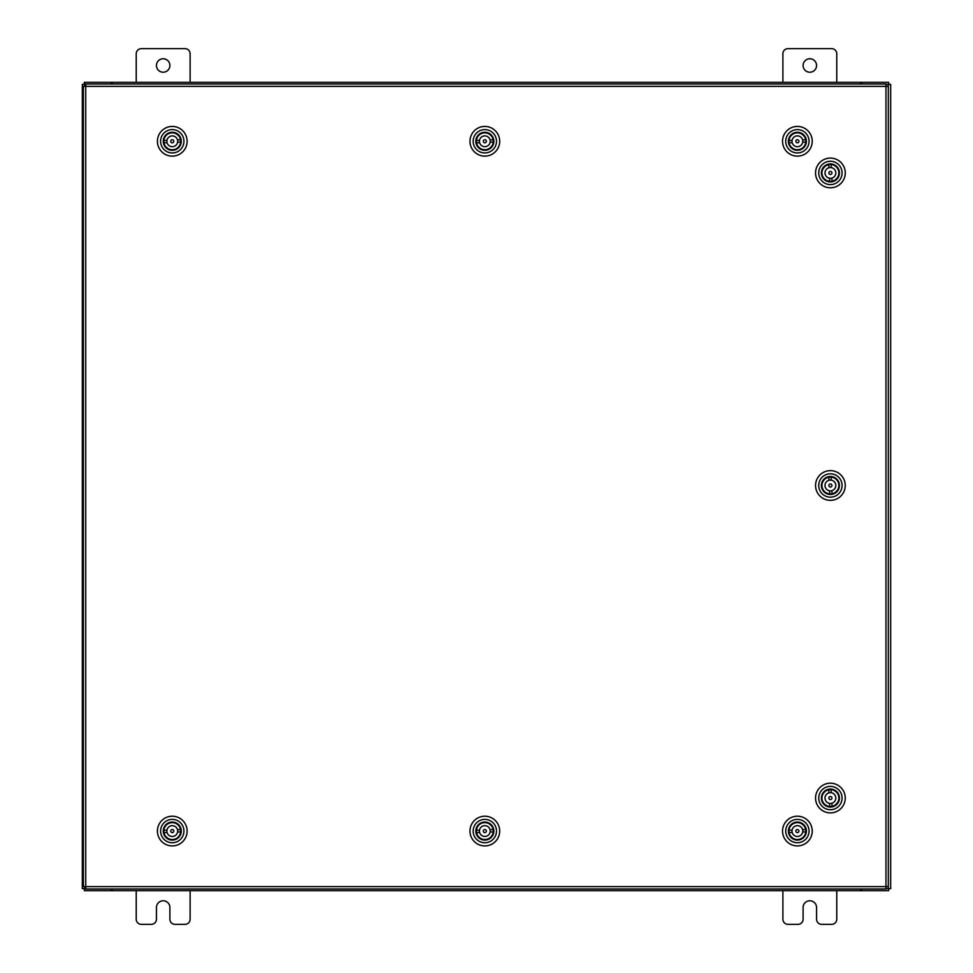 <?xml version="1.0" encoding="UTF-8"?>
<svg xmlns="http://www.w3.org/2000/svg" width="973" height="973" viewBox="0 0 973 973"><rect width="100%" height="100%" fill="white"/><g stroke="black" fill="none" stroke-linecap="round" stroke-linejoin="round"><path stroke-width="1.46" d="M803.102 65.495A6.738 6.738 0 0 0 809.84 72.221A6.738 6.738 0 0 0 816.566 65.495A6.738 6.738 0 0 0 809.84 58.757A6.738 6.738 0 0 0 803.102 65.495M836.78 82.328L836.78 53.77A5.12 5.12 0 0 0 831.66 48.65L788.008 48.65A5.12 5.12 0 0 0 782.888 53.77L782.888 82.328M782.888 890.672L782.888 919.23A5.12 5.12 0 0 0 788.008 924.35L797.982 924.35A5.12 5.12 0 0 0 803.102 919.23L803.102 907.505A6.738 6.738 0 0 1 809.84 900.779A6.738 6.738 0 0 1 816.566 907.505L816.566 919.23A5.12 5.12 0 0 0 821.686 924.35L831.66 924.35A5.12 5.12 0 0 0 836.78 919.23L836.78 890.672M156.434 65.495A6.738 6.738 0 0 0 163.16 72.221A6.738 6.738 0 0 0 169.898 65.495A6.738 6.738 0 0 0 163.16 58.757A6.738 6.738 0 0 0 156.434 65.495M190.112 82.328L190.112 53.77A5.12 5.12 0 0 0 184.992 48.65L141.34 48.65A5.12 5.12 0 0 0 136.22 53.77L136.22 82.328M136.22 890.672L136.22 919.23A5.12 5.12 0 0 0 141.34 924.35L151.314 924.35A5.12 5.12 0 0 0 156.434 919.23L156.434 907.505A6.738 6.738 0 0 1 163.16 900.779A6.738 6.738 0 0 1 169.898 907.505L169.898 919.23A5.12 5.12 0 0 0 175.018 924.35L184.992 924.35A5.12 5.12 0 0 0 190.112 919.23L190.112 890.672M885.965 86.378L888.325 86.415L888.325 886.585L885.965 886.622L885.929 888.981L85.746 888.981L85.721 886.622L83.362 886.585L83.362 86.415L85.721 86.378L85.746 84.019L885.929 84.019L885.965 86.378L85.721 86.378L85.721 886.622L885.965 886.622L885.965 86.378M885.941 888.653L890.672 888.653L890.672 84.347L885.941 84.347M85.746 84.347L82.328 84.347L82.328 888.653L85.746 888.653M861.689 888.981L861.689 890.672L888.653 890.672L888.653 888.653M111.311 888.981L111.311 890.672L84.347 890.672L84.347 888.653M860.679 888.981L860.679 890.672L861.689 890.672M860.679 890.672L112.321 890.672L112.321 888.981M111.311 890.672L112.321 890.672M111.311 84.019L111.311 82.328L84.347 82.328L84.347 84.347M861.689 84.019L861.689 82.328L888.653 82.328L888.653 84.347M112.321 84.019L112.321 82.328L111.311 82.328M112.321 82.328L860.679 82.328L860.679 84.019M861.689 82.328L860.679 82.328M790.502 825.238A9.012 9.012 0 0 1 803.212 824.18A9.012 9.012 0 0 1 804.27 836.889A9.012 9.012 0 0 1 791.56 837.948A9.012 9.012 0 0 1 790.502 825.238M802.993 837.364L803.868 836.549A8.489 8.489 0 0 0 802.871 824.581A8.489 8.489 0 0 0 790.915 825.578L791.779 824.763M788.483 823.523A11.664 11.664 0 0 0 789.845 839.967A11.664 11.664 0 0 0 806.289 838.604A11.664 11.664 0 0 0 804.926 822.161A11.664 11.664 0 0 0 788.483 823.523M808.721 840.66A14.85 14.85 0 0 1 787.789 842.399A14.85 14.85 0 0 1 786.05 821.467A14.85 14.85 0 0 1 806.982 819.728A14.85 14.85 0 0 1 808.721 840.66M792.898 838.203L791.049 836.707A8.489 8.489 0 0 1 790.21 826.539L790.915 825.578A8.489 8.489 0 0 0 791.9 837.534A8.489 8.489 0 0 0 803.868 836.549L804.525 835.552M801.886 823.924L803.686 825.457M798.918 830.991A1.532 1.532 0 0 0 797.325 829.531A1.532 1.532 0 0 0 795.853 831.124A1.532 1.532 0 0 0 797.459 832.596A1.532 1.532 0 0 0 798.918 830.991M802.701 832A5.388 5.388 0 0 0 797.155 825.676A5.388 5.388 0 0 0 792.083 830.127L788.994 830.261A8.429 8.429 0 0 0 789.091 832.584L792.18 832.45A5.388 5.388 0 0 0 802.701 832L805.778 831.866A8.429 8.429 0 0 1 789.091 832.584M792.083 830.127A5.388 5.388 0 0 0 792.18 832.45M805.778 831.866A8.429 8.429 0 0 0 805.68 829.543L802.591 829.665M788.994 830.261A8.429 8.429 0 0 1 805.68 829.543M824.69 805.024A9.012 9.012 0 0 1 823.438 792.326A9.012 9.012 0 0 1 836.123 791.073A9.012 9.012 0 0 1 837.376 803.771A9.012 9.012 0 0 1 824.69 805.024M836.622 792.338L835.783 791.487A8.489 8.489 0 0 0 823.839 792.667A8.489 8.489 0 0 0 825.019 804.61L824.192 803.747M823 807.067A11.664 11.664 0 0 0 839.431 805.449A11.664 11.664 0 0 0 837.802 789.03A11.664 11.664 0 0 0 821.382 790.648A11.664 11.664 0 0 0 823 807.067M839.821 786.561A14.85 14.85 0 0 1 841.888 807.468A14.85 14.85 0 0 1 820.981 809.524A14.85 14.85 0 0 1 818.925 788.629A14.85 14.85 0 0 1 839.821 786.561M826.028 805.255L825.019 804.61A8.489 8.489 0 0 0 836.962 803.43A8.489 8.489 0 0 0 835.783 791.487L834.785 790.842M823.194 793.664L824.703 791.84M836.111 804.257L837.607 802.421M830.31 796.51A1.532 1.532 0 0 0 828.874 798.14A1.532 1.532 0 0 0 830.492 799.575A1.532 1.532 0 0 0 831.939 797.957A1.532 1.532 0 0 0 830.31 796.51M831.258 792.727A5.388 5.388 0 0 0 825.019 798.359A5.388 5.388 0 0 0 829.543 803.37L829.726 806.459A8.429 8.429 0 0 0 832.061 806.313L831.879 803.236A5.388 5.388 0 0 0 831.258 792.727L831.076 789.638A8.429 8.429 0 0 1 832.061 806.313M829.543 803.37A5.388 5.388 0 0 0 831.879 803.236M831.076 789.638A8.429 8.429 0 0 0 828.753 789.772L828.935 792.861M829.726 806.459A8.429 8.429 0 0 1 828.753 789.772M824.69 492.46A9.012 9.012 0 0 1 823.438 479.774A9.012 9.012 0 0 1 836.123 478.521A9.012 9.012 0 0 1 837.376 491.207A9.012 9.012 0 0 1 824.69 492.46M836.622 479.786L835.783 478.923A8.489 8.489 0 0 0 823.839 480.103A8.489 8.489 0 0 0 825.019 492.046L824.192 491.195M823 494.515A11.664 11.664 0 0 0 839.431 492.885A11.664 11.664 0 0 0 837.802 476.466A11.664 11.664 0 0 0 821.382 478.084A11.664 11.664 0 0 0 823 494.515M839.821 474.009A14.85 14.85 0 0 1 841.888 494.904A14.85 14.85 0 0 1 820.981 496.972A14.85 14.85 0 0 1 818.925 476.065A14.85 14.85 0 0 1 839.821 474.009M826.028 492.703L825.019 492.046A8.489 8.489 0 0 0 836.962 490.866A8.489 8.489 0 0 0 835.783 478.923L834.785 478.278M823.194 481.112L824.654 479.239M836.111 491.706L837.607 489.869M830.31 483.958A1.532 1.532 0 0 0 828.874 485.576A1.532 1.532 0 0 0 830.492 487.023A1.532 1.532 0 0 0 831.939 485.405A1.532 1.532 0 0 0 830.31 483.958M831.258 480.163A5.388 5.388 0 0 0 825.019 485.807A5.388 5.388 0 0 0 829.543 490.806L829.726 493.895A8.429 8.429 0 0 0 832.061 493.761L831.879 490.672A5.388 5.388 0 0 0 831.258 480.163L831.076 477.086A8.429 8.429 0 0 1 832.061 493.761M829.543 490.806A5.388 5.388 0 0 0 831.879 490.672M831.076 477.086A8.429 8.429 0 0 0 828.753 477.22L828.935 480.309M829.726 493.895A8.429 8.429 0 0 1 828.753 477.22M824.69 179.908A9.012 9.012 0 0 1 823.438 167.21A9.012 9.012 0 0 1 836.123 165.957A9.012 9.012 0 0 1 837.376 178.655A9.012 9.012 0 0 1 824.69 179.908M836.622 167.234L835.783 166.371A8.489 8.489 0 0 0 823.839 167.551A8.489 8.489 0 0 0 825.019 179.494L824.192 178.631M823 181.951A11.664 11.664 0 0 0 839.431 180.333A11.664 11.664 0 0 0 837.802 163.914A11.664 11.664 0 0 0 821.382 165.532A11.664 11.664 0 0 0 823 181.951M839.821 161.445A14.85 14.85 0 0 1 841.888 182.352A14.85 14.85 0 0 1 820.981 184.42A14.85 14.85 0 0 1 818.925 163.513A14.85 14.85 0 0 1 839.821 161.445M826.028 180.139L825.019 179.494A8.489 8.489 0 0 0 836.962 178.314A8.489 8.489 0 0 0 835.783 166.371L834.785 165.726M823.194 168.548L824.703 166.724M837.656 177.341L836.111 179.141M830.31 171.394A1.532 1.532 0 0 0 828.874 173.024A1.532 1.532 0 0 0 830.492 174.471A1.532 1.532 0 0 0 831.939 172.841A1.532 1.532 0 0 0 830.31 171.394M831.258 167.611A5.388 5.388 0 0 0 825.019 173.243A5.388 5.388 0 0 0 829.543 178.254L829.726 181.343A8.429 8.429 0 0 0 832.061 181.197L831.879 178.12A5.388 5.388 0 0 0 831.258 167.611L831.076 164.522A8.429 8.429 0 0 1 832.061 181.197M829.543 178.254A5.388 5.388 0 0 0 831.879 178.12M831.076 164.522A8.429 8.429 0 0 0 828.753 164.668L828.935 167.745M829.726 181.343A8.429 8.429 0 0 1 828.753 164.668M477.95 825.238A9.012 9.012 0 0 1 490.66 824.18A9.012 9.012 0 0 1 491.718 836.889A9.012 9.012 0 0 1 479.008 837.948A9.012 9.012 0 0 1 477.95 825.238M490.477 837.4L491.304 836.549A8.489 8.489 0 0 0 490.319 824.581A8.489 8.489 0 0 0 478.351 825.578L479.19 824.727M475.931 823.523A11.664 11.664 0 0 0 477.293 839.967A11.664 11.664 0 0 0 493.737 838.604A11.664 11.664 0 0 0 492.374 822.161A11.664 11.664 0 0 0 475.931 823.523M496.169 840.66A14.85 14.85 0 0 1 475.238 842.399A14.85 14.85 0 0 1 473.498 821.467A14.85 14.85 0 0 1 494.43 819.728A14.85 14.85 0 0 1 496.169 840.66M477.694 826.576L478.351 825.578A8.489 8.489 0 0 0 479.348 837.534A8.489 8.489 0 0 0 491.304 836.549L491.973 835.552M489.322 823.924L491.134 825.457M478.534 836.671L480.346 838.203M486.366 830.991A1.532 1.532 0 0 0 484.761 829.531A1.532 1.532 0 0 0 483.301 831.124A1.532 1.532 0 0 0 484.895 832.596A1.532 1.532 0 0 0 486.366 830.991M490.137 832A5.388 5.388 0 0 0 484.603 825.676A5.388 5.388 0 0 0 479.519 830.127L476.442 830.261A8.429 8.429 0 0 0 476.539 832.584L479.628 832.45A5.388 5.388 0 0 0 490.137 832L493.226 831.866A8.429 8.429 0 0 1 476.539 832.584M479.519 830.127A5.388 5.388 0 0 0 479.628 832.45M493.226 831.866A8.429 8.429 0 0 0 493.129 829.543L490.039 829.665M476.442 830.261A8.429 8.429 0 0 1 493.129 829.543M165.398 825.238A9.012 9.012 0 0 1 178.095 824.18A9.012 9.012 0 0 1 179.154 836.889A9.012 9.012 0 0 1 166.444 837.948A9.012 9.012 0 0 1 165.398 825.238M177.877 837.364L178.752 836.549A8.489 8.489 0 0 0 177.755 824.581A8.489 8.489 0 0 0 165.799 825.578L166.663 824.763M163.367 823.523A11.664 11.664 0 0 0 164.729 839.967A11.664 11.664 0 0 0 181.173 838.604A11.664 11.664 0 0 0 179.81 822.161A11.664 11.664 0 0 0 163.367 823.523M183.605 840.66A14.85 14.85 0 0 1 162.673 842.399A14.85 14.85 0 0 1 160.946 821.467A14.85 14.85 0 0 1 181.866 819.728A14.85 14.85 0 0 1 183.605 840.66M165.13 826.576L165.799 825.578A8.489 8.489 0 0 0 166.784 837.534A8.489 8.489 0 0 0 178.752 836.549L179.409 835.552M176.77 823.924L178.57 825.457M165.969 836.671L167.782 838.203M173.802 830.991A1.532 1.532 0 0 0 172.209 829.531A1.532 1.532 0 0 0 170.737 831.124A1.532 1.532 0 0 0 172.343 832.596A1.532 1.532 0 0 0 173.802 830.991M177.585 832A5.388 5.388 0 0 0 172.039 825.676A5.388 5.388 0 0 0 166.967 830.127L163.878 830.261A8.429 8.429 0 0 0 163.975 832.584L167.064 832.45A5.388 5.388 0 0 0 177.585 832L180.674 831.866A8.429 8.429 0 0 1 163.975 832.584M166.967 830.127A5.388 5.388 0 0 0 167.064 832.45M180.674 831.866A8.429 8.429 0 0 0 180.564 829.543L177.475 829.665M163.878 830.261A8.429 8.429 0 0 1 180.564 829.543M790.502 135.454A9.012 9.012 0 0 1 803.212 134.396A9.012 9.012 0 0 1 804.27 147.105A9.012 9.012 0 0 1 791.56 148.164A9.012 9.012 0 0 1 790.502 135.454M802.993 147.58L803.868 146.765A8.489 8.489 0 0 0 802.871 134.809A8.489 8.489 0 0 0 790.915 135.794L791.779 134.979M788.483 133.739A11.664 11.664 0 0 0 789.845 150.183A11.664 11.664 0 0 0 806.289 148.82A11.664 11.664 0 0 0 804.926 132.377A11.664 11.664 0 0 0 788.483 133.739M808.721 150.876A14.85 14.85 0 0 1 787.789 152.615A14.85 14.85 0 0 1 786.05 131.683A14.85 14.85 0 0 1 806.982 129.944A14.85 14.85 0 0 1 808.721 150.876M790.246 136.792L790.915 135.794A8.489 8.489 0 0 0 791.9 147.762A8.489 8.489 0 0 0 803.868 146.765L804.525 145.768M801.886 134.14L803.686 135.673M792.861 148.455L791.085 146.887M798.918 141.219A1.532 1.532 0 0 0 797.325 139.747A1.532 1.532 0 0 0 795.853 141.34A1.532 1.532 0 0 0 797.459 142.812A1.532 1.532 0 0 0 798.918 141.219M802.701 142.216A5.388 5.388 0 0 0 797.155 135.892A5.388 5.388 0 0 0 792.083 140.343L788.994 140.477A8.429 8.429 0 0 0 789.091 142.8L792.18 142.678A5.388 5.388 0 0 0 802.701 142.216L805.778 142.082A8.429 8.429 0 0 1 789.091 142.8M792.083 140.343A5.388 5.388 0 0 0 792.18 142.678M805.778 142.082A8.429 8.429 0 0 0 805.68 139.759L802.591 139.893M788.994 140.477A8.429 8.429 0 0 1 805.68 139.759M477.95 135.454A9.012 9.012 0 0 1 490.66 134.396A9.012 9.012 0 0 1 491.718 147.105A9.012 9.012 0 0 1 479.008 148.164A9.012 9.012 0 0 1 477.95 135.454M490.477 147.616L491.304 146.765A8.489 8.489 0 0 0 490.319 134.809A8.489 8.489 0 0 0 478.351 135.794L479.227 134.979M475.931 133.739A11.664 11.664 0 0 0 477.293 150.183A11.664 11.664 0 0 0 493.737 148.82A11.664 11.664 0 0 0 492.374 132.377A11.664 11.664 0 0 0 475.931 133.739M496.169 150.876A14.85 14.85 0 0 1 475.238 152.615A14.85 14.85 0 0 1 473.498 131.683A14.85 14.85 0 0 1 494.43 129.944A14.85 14.85 0 0 1 496.169 150.876M477.694 136.792L478.351 135.794A8.489 8.489 0 0 0 479.348 147.762A8.489 8.489 0 0 0 491.304 146.765L491.973 145.768M489.322 134.14L491.134 135.673M478.534 146.887L480.346 148.419M486.366 141.219A1.532 1.532 0 0 0 484.761 139.747A1.532 1.532 0 0 0 483.301 141.34A1.532 1.532 0 0 0 484.895 142.812A1.532 1.532 0 0 0 486.366 141.219M490.137 142.216A5.388 5.388 0 0 0 484.603 135.892A5.388 5.388 0 0 0 479.519 140.343L476.442 140.477A8.429 8.429 0 0 0 476.539 142.8L479.628 142.678A5.388 5.388 0 0 0 490.137 142.216L493.226 142.082A8.429 8.429 0 0 1 476.539 142.8M479.519 140.343A5.388 5.388 0 0 0 479.628 142.678M493.226 142.082A8.429 8.429 0 0 0 493.129 139.759L490.039 139.893M476.442 140.477A8.429 8.429 0 0 1 493.129 139.759M165.398 135.454A9.012 9.012 0 0 1 178.095 134.396A9.012 9.012 0 0 1 179.154 147.105A9.012 9.012 0 0 1 166.444 148.164A9.012 9.012 0 0 1 165.398 135.454M177.877 147.58L178.752 146.765A8.489 8.489 0 0 0 177.755 134.809A8.489 8.489 0 0 0 165.799 135.794L166.663 134.979M163.367 133.739A11.664 11.664 0 0 0 164.729 150.183A11.664 11.664 0 0 0 181.173 148.82A11.664 11.664 0 0 0 179.81 132.377A11.664 11.664 0 0 0 163.367 133.739M183.605 150.876A14.85 14.85 0 0 1 162.673 152.615A14.85 14.85 0 0 1 160.946 131.683A14.85 14.85 0 0 1 181.866 129.944A14.85 14.85 0 0 1 183.605 150.876M165.13 136.792L165.799 135.794A8.489 8.489 0 0 0 166.784 147.762A8.489 8.489 0 0 0 178.752 146.765L179.409 145.768M176.77 134.14L178.57 135.673M165.969 146.887L167.782 148.419M173.802 141.219A1.532 1.532 0 0 0 172.209 139.747A1.532 1.532 0 0 0 170.737 141.34A1.532 1.532 0 0 0 172.343 142.812A1.532 1.532 0 0 0 173.802 141.219M177.585 142.216A5.388 5.388 0 0 0 172.039 135.892A5.388 5.388 0 0 0 166.967 140.343L163.878 140.477A8.429 8.429 0 0 0 163.975 142.8L167.064 142.678A5.388 5.388 0 0 0 177.585 142.216L180.674 142.082A8.429 8.429 0 0 1 163.975 142.8M166.967 140.343A5.388 5.388 0 0 0 167.064 142.678M180.674 142.082A8.429 8.429 0 0 0 180.564 139.759L177.475 139.893M163.878 140.477A8.429 8.429 0 0 1 180.564 139.759M888.3 84.347L888.3 86.402M888.3 886.598L888.3 888.653M84.7 888.653L84.7 886.61M84.7 86.39L84.7 84.347"/></g></svg>
